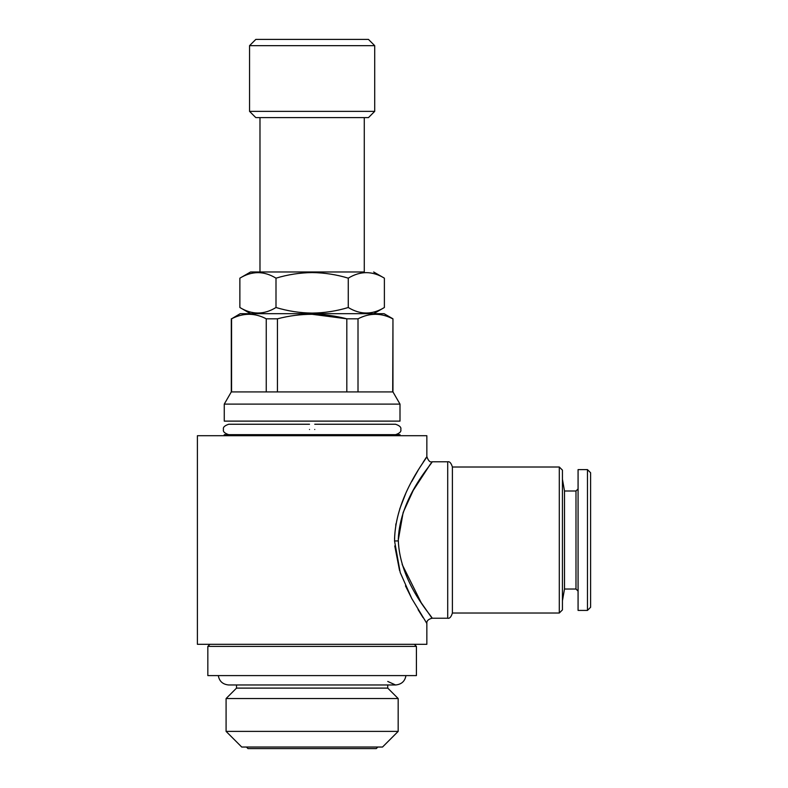 <?xml version="1.0" encoding="UTF-8"?>
<svg xmlns="http://www.w3.org/2000/svg" width="788" height="788" viewBox="0 0 788 788"><rect width="100%" height="100%" fill="white"/><g stroke="black" fill="none" stroke-linecap="round" stroke-linejoin="round"><path stroke-width="1.18" d="M314.737 429.46C314.737 436.188 314.737 436.188 314.737 429.46C314.737 422.732 314.737 422.732 314.737 429.46M309.526 429.46C309.526 422.732 309.526 422.732 309.526 429.46C309.526 436.188 309.526 436.188 309.526 429.46M364.273 271.978L250.594 271.978L364.273 271.978L364.273 117.619M239.867 278.164C251.924 270.816 263.97 270.816 275.997 278.164C287.787 274.588 299.824 272.727 312.127 272.579C324.429 272.727 336.476 274.588 348.257 278.164C360.293 270.816 372.33 270.816 384.386 278.164L384.386 307.507C372.33 314.855 360.293 314.855 348.257 307.507C336.476 311.083 324.429 312.944 312.127 313.092C299.834 312.944 287.787 311.083 275.997 307.507C263.97 314.855 251.924 314.855 239.867 307.507L239.867 278.164L250.594 271.978M348.257 278.164L348.257 307.507M431.775 462.192L432.07 461.788C430.021 462.517 428.278 460.783 426.85 456.577L426.85 435.715L197.404 435.715L197.404 644.308L426.85 644.308L426.85 623.446L411.73 598.486L400.225 572.551L394.552 540.982C394.788 496.213 427.559 457.798 426.85 456.587C428.416 456.567 395.931 494.362 394.552 538.933M426.278 457.434L423.126 462.28M417.916 470.643L411.75 481.507M405.623 493.82L399.752 508.89M396.019 523.587L395.724 525.33M394.758 545.926L399.565 570.551M405.465 585.858L412.026 599.038M418.083 609.636L423.048 617.625M426.239 622.53L426.85 623.446C426.564 620.924 428.298 619.191 432.07 618.235L421.206 602.712L402.156 564.474M398.295 539.002C400.274 495.888 433.656 462.152 432.07 461.798C433.223 462.714 399.624 496.795 398.295 540.016L398.295 540.923C400.215 584.046 433.627 617.851 432.07 618.235C433.242 617.339 399.644 583.258 398.295 540.016L403.131 512.545L413.227 490.431L430.711 463.63M312.127 314.294L346.819 318.815C323.701 312.787 300.573 312.787 277.445 318.815L277.445 391.912L346.819 391.912L346.819 318.815L358.008 318.815L358.008 391.912L346.819 391.912M399.999 435.715L399.999 434.671L224.265 434.671L224.265 435.715M275.997 278.164L275.997 307.507M432.07 618.235L447.712 618.235L447.712 461.788L432.07 461.788M358.008 391.912L392.7 391.912L392.956 318.815L392.956 391.912L399.999 404.106L224.265 404.106L224.265 421.117L399.999 421.117L399.999 404.106M231.298 318.815L231.298 391.912L266.245 391.912L266.245 318.815C254.751 312.787 243.197 312.787 231.564 318.815L240.163 313.693L384.091 313.693L392.956 318.815M266.245 318.815L277.445 318.815M392.7 318.815C381.205 312.787 369.641 312.787 358.008 318.815M226.087 698.542L398.176 698.542L398.176 731.392L226.087 731.392L226.087 698.542L236.518 688.111L387.745 688.111L398.176 698.542M207.835 646.396L416.419 646.396L416.419 675.592L207.835 675.592L207.835 646.396L209.923 644.308M452.401 613.015L452.401 467.008L559.303 467.008L559.303 613.015L452.401 613.015C451.169 616.974 449.613 618.708 447.712 618.235M231.564 318.815L231.564 391.912M559.303 613.015L562.435 609.892L562.435 470.131L559.303 467.008M564.504 490.993L564.504 589.03L575.989 589.03L575.989 490.993L564.504 490.993L562.435 479.262M374.704 45.655L249.55 45.655L249.55 111.364L374.704 111.364L374.704 45.655L368.449 39.4L255.814 39.4L249.55 45.655M587.464 610.414L590.596 607.282L590.596 472.741L587.464 469.609L578.077 469.609L578.077 610.414L587.464 610.414L587.464 469.609M374.704 111.364L368.449 117.619L255.814 117.619L249.55 111.364M226.087 731.392L241.729 747.034L382.525 747.034L398.176 731.392M246.427 747.034L247.984 748.6L376.27 748.6L377.836 747.034M266.245 391.912L277.445 391.912M394.552 540.982L398.295 540.923M314.737 424.249L395.566 424.249C399.713 425.648 401.447 427.382 400.777 429.46C401.447 431.538 399.713 433.272 395.566 434.671L395.566 434.671M228.697 434.671C224.55 433.272 222.807 431.538 223.477 429.46C222.807 427.382 224.55 425.648 228.697 424.249L309.526 424.249M373.66 271.978L384.386 278.164M373.66 313.693L384.386 307.507M250.594 313.693L239.867 307.507M259.981 117.619L259.981 271.978M414.34 644.308L416.419 646.396M236.518 684.979L236.518 688.111M387.745 684.979L387.745 688.111M387.745 681.453L395.566 684.979C401.506 684.408 404.963 681.275 405.938 675.592M218.315 675.592C219.291 681.275 222.748 684.408 228.697 684.979L395.566 684.979M447.712 461.788C449.613 461.315 451.169 463.048 452.401 467.008M564.504 589.03L562.435 600.761M575.989 589.03L578.077 591.118M575.989 490.993L578.077 488.905M231.298 391.912L224.265 404.106"/></g></svg>
